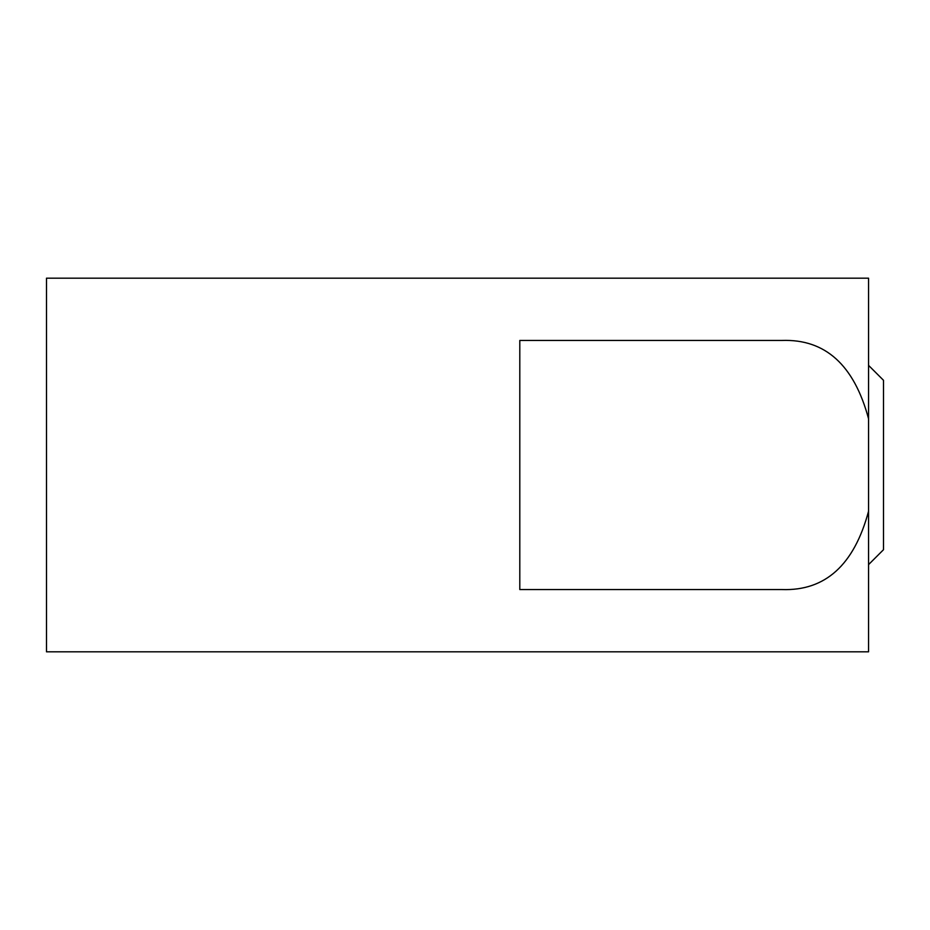 <?xml version="1.0" encoding="UTF-8"?>
<svg xmlns="http://www.w3.org/2000/svg" width="930" height="930" viewBox="0 0 930 930"><rect width="100%" height="100%" fill="white"/><g stroke="black" fill="none" stroke-linecap="round" stroke-linejoin="round"><path stroke-width="1.4" d="M46.5 396.494L46.5 533.506M781.932 589.55L519.8 589.55L519.8 340.45L781.932 340.45C825.236 338.904 854.1 365.002 868.55 418.733L868.55 511.268C854.1 564.998 825.236 591.096 781.932 589.55L588.306 589.55M868.55 564.638L883.5 549.7L883.5 380.3L868.55 365.362M868.55 511.268L868.55 651.825L46.5 651.825L46.5 278.175L868.55 278.175L868.55 418.733"/></g></svg>
